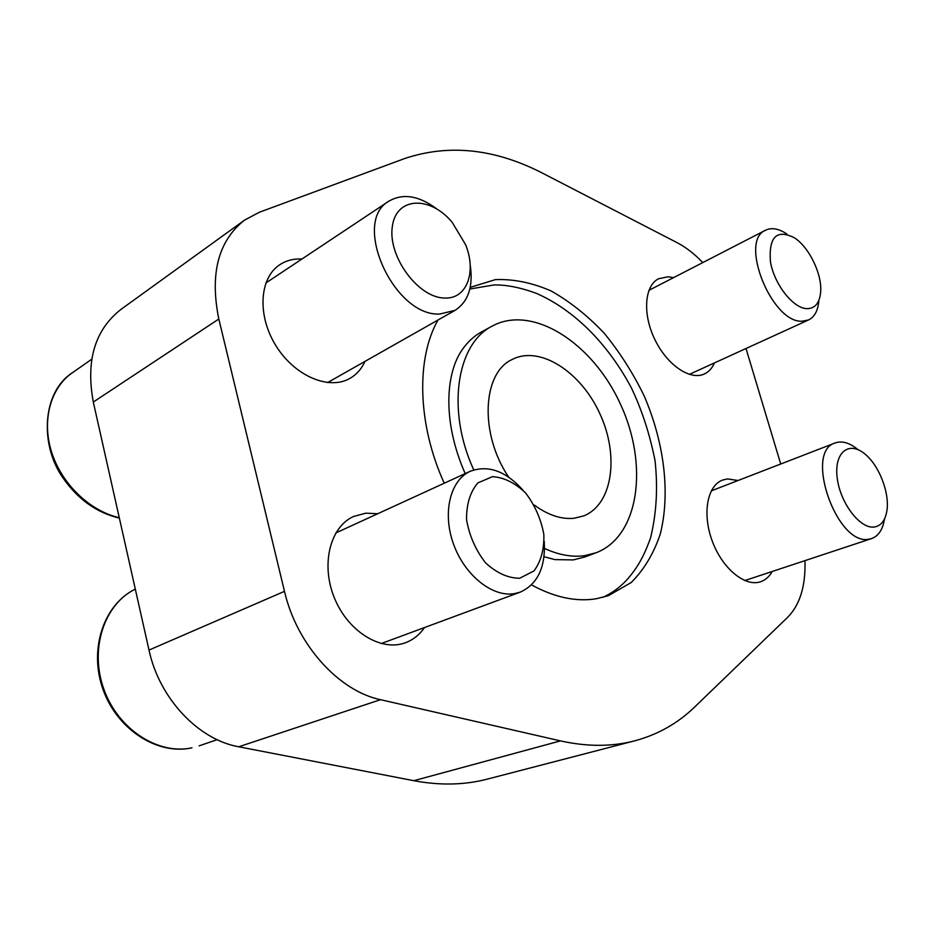 <?xml version="1.0" encoding="UTF-8"?>
<svg xmlns="http://www.w3.org/2000/svg" width="934" height="934" viewBox="0 0 934 934"><rect width="100%" height="100%" fill="white"/><g stroke="black" fill="none" stroke-linecap="round" stroke-linejoin="round"><path stroke-width="1.4" d="M469.849 289.015L493.864 284.975C505.878 284.637 519.958 287.392 536.116 293.241C574.106 309.784 607.789 343.654 631.337 387.785C641.81 409.699 649.714 433.948 655.026 460.52C658.015 487.84 656.509 513.665 650.519 537.972C643.468 557.598 637.186 567.65 628.115 578.461C620.853 586.715 612.354 593.032 602.64 597.421M531.504 584.894C554.504 597.421 576.115 602.033 596.324 598.752L608.384 595.682L631.209 582.536C644.005 569.717 653.683 553.593 660.233 534.178C670.577 493.315 664.261 442.459 644.086 395.747C632.913 372.853 619.546 351.92 603.983 332.959C587.451 315.54 569.822 301.542 551.118 290.964C532.17 282.698 513.595 278.916 495.394 279.616L470.211 287.38M438.011 320.012C415.945 358.469 417.486 424.573 444.245 483.217M544.522 548.445C558.59 554.948 571.9 557.365 584.462 555.683L596.114 552.753C639.276 536.373 648.733 464.992 620.585 404.457C593.195 343.572 533.022 304.052 492.393 326.001C456.598 343.549 446.148 410.189 473.772 469.942M596.114 552.753L584.918 556.968L573.254 559.91L554.959 559.618L544.008 556.722M465.202 473.608C442.891 423.114 445.576 376.846 460.287 352.643C466.101 343.362 473.293 336.38 481.886 331.71L492.393 326.001M804.956 560.645C805.75 585.7 800.064 604.496 787.899 617.07L694.686 706.98C677.839 723.325 657.863 734.603 634.758 740.814C611.992 746.791 587.229 746.815 560.482 740.895L380.5 699.683C338.692 690.973 296.708 644.577 284.485 591.35L218.825 319.019C209.671 273.825 218.252 240.855 244.568 220.109L259.255 212.298L404.796 158.488C449.394 143.661 495.709 148.763 543.763 173.794L676.987 242.607C685.906 247.265 694.511 253.92 702.8 262.571M746.009 348.51L780.719 464.011M364.949 361.411C361.563 368.93 356.531 374.604 349.876 378.41C329.037 390.529 294.665 376.075 275.997 345.825C257.072 315.75 259.255 278.052 279.71 264.777C286.131 260.551 293.474 258.625 301.74 258.998L301.951 259.01M714.428 362.929C712.152 368.229 708.778 371.919 704.329 373.985C690.156 380.733 666.934 364.914 654.769 339.369C642.394 313.917 644.472 285.734 658.563 278.752L668.067 276.779L673.484 277.678M772.231 571.491C769.312 576.675 765.413 580.096 760.533 581.754C745.005 587.159 722.344 568.502 712.315 541.241C702.076 514.05 707.143 485.762 722.461 480.111L727.493 478.92L738.082 480.508M424.515 627.543C419.541 634.77 413.19 639.837 405.449 642.732C381.294 651.955 348.067 631.734 334.477 598.11C320.584 564.615 330.041 526.963 353.566 516.479L365.871 513.163L377.686 513.747M534.178 504.99C547.989 515.124 561.311 519.549 574.141 518.253L583.832 515.848C612.716 504.325 619.347 455.675 599.955 413.902C581.03 371.895 539.887 345.101 512.287 359.427C482.294 372.794 479.294 433.831 508.668 477.122M634.758 740.814L487.513 779.073C464.607 785.074 440.042 785.611 413.809 780.696L238.742 746.78C198.393 739.716 159.282 698.399 148.996 650.076L93.307 402.052C85.671 360.711 94.894 329.83 120.965 309.399L244.568 220.109M786.767 233.932C778.687 228.585 771.636 227.336 765.6 230.208C738.677 240.633 771.764 323.304 802.189 321.203L808.54 319.953C814.518 316.988 817.951 310.672 818.826 301.005M807.163 308.675C815.032 308.477 819.527 303.06 820.624 292.435C822.41 274.748 809.393 247.51 794.542 237.866C776.703 228.912 768.659 236.816 770.41 261.567C774.123 284.275 793.305 308.652 807.163 308.675M857.809 449.523C849.566 442.751 842.013 440.568 835.159 442.949C803.66 451.624 837.168 546.962 869.285 539.128L871.655 538.556C878.509 536.023 882.77 529.555 884.463 519.129M874.598 526.963C881.194 525.714 885.292 520.355 886.868 510.875C889.845 493.222 879.233 465.622 865.153 454.228C849.134 440.334 833.91 452.266 837.179 477.694C840.016 502.994 860.366 529.543 874.598 526.963M436.622 208.796C418.841 195.626 402.974 193.069 388.988 201.114C351.149 221.72 393.739 316.591 439.727 314.046L455.021 310.368C468.389 301.67 473.445 286.423 470.164 264.649M444.666 298.028C466.86 299.277 476.877 271.876 465.517 244.533L452.219 222.362C429.85 195.253 395.584 196.829 392.245 227.172C388.042 257.119 418.677 298.086 444.666 298.028M522.982 490.187C505.714 470.969 488.132 464.677 470.234 471.296C450.27 480.134 442.202 512.719 453.434 543.857C464.455 575.064 492.253 597.351 514.26 593.674L520.296 592.109C537.692 584.112 545.678 567.183 544.23 541.323M519.666 578.251L533.956 570.954C540.996 561.462 544.3 549.25 543.833 534.341C540.984 519.059 534.925 505.294 525.644 493.024C515.078 482.878 504.021 477.414 492.475 476.655L477.764 482.96C470.152 492.02 466.405 504.267 466.545 519.678C469.335 535.684 475.651 550.056 485.482 562.782C496.631 573.044 508.026 578.193 519.666 578.251M413.809 780.696L560.482 740.895M238.742 746.78L380.5 699.683M148.996 650.076L284.485 591.35M93.307 402.052L218.825 319.019M119.365 518.125C96.26 512.603 77.23 498.838 62.251 476.842C39.613 443.755 42.474 391.86 72.303 372.806C50.413 387.96 41.481 420.65 51.72 452.476C61.901 484.314 90.061 511.108 119.272 517.693M191.96 747.819L191.774 747.877C157.274 755.431 116.89 729.314 102.927 689.152C88.625 649.118 103.826 604.333 135.313 589.132C104.433 603.971 89.337 648.616 103.732 688.848C117.801 729.185 158.126 755.279 191.96 747.819M689.315 374.394L808.54 319.953M648.908 290.346L765.6 230.208M744.772 580.574L871.655 538.556M711.264 490.875L835.159 442.949M72.303 372.806L91.719 359.24M327.542 382.601L455.021 310.368M265.828 283.025L388.988 201.114M199.152 745.846L217.143 739.681M381.212 643.561L520.296 592.109M335.82 532.952L470.234 471.296"/></g></svg>

